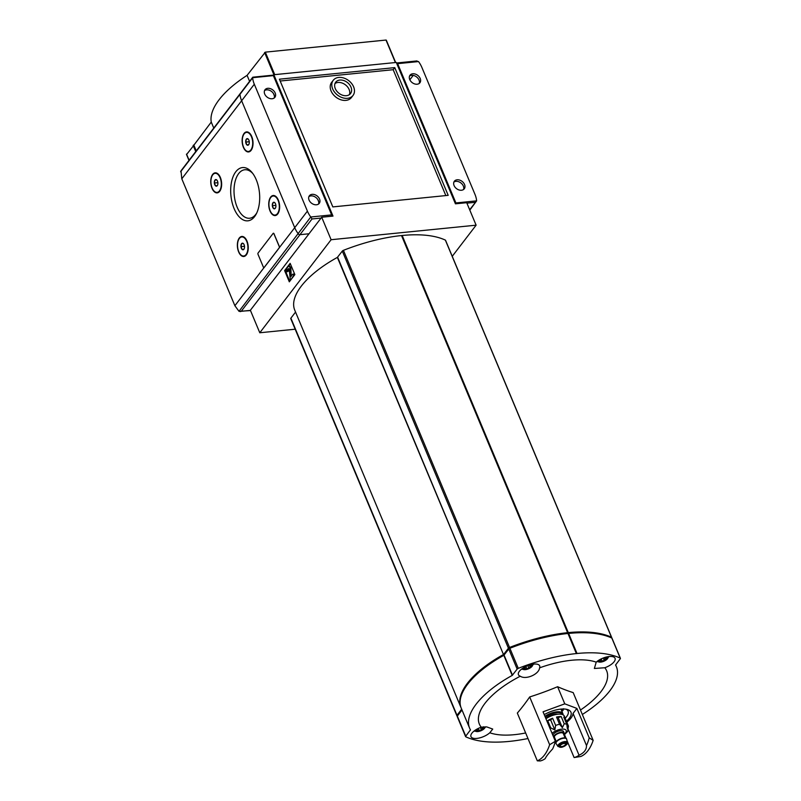 <?xml version="1.0" encoding="UTF-8"?>
<svg xmlns="http://www.w3.org/2000/svg" width="801" height="801" viewBox="0 0 801 801"><rect width="100%" height="100%" fill="white"/><g stroke="black" fill="none" stroke-linecap="round" stroke-linejoin="round"><path stroke-width="1.2" d="M563.453 708.725L562.823 710.707L561.831 710.437L561.311 709.075M476.154 729.581A4.315 1.802 157.3 0 0 476.074 730.142A4.315 1.802 157.3 0 0 478.317 730.993L477.776 730.442L478.317 730.993A4.315 1.802 157.3 0 0 482.352 729.511A4.315 1.802 157.3 0 0 484.134 727.188L482.352 729.511L478.317 730.993M481.862 727.098L482.352 729.511M476.395 729.451L476.074 730.142L477.776 730.442L477.266 728.94M599.008 660.114A4.315 1.802 157.3 0 0 598.928 660.675A4.315 1.802 157.3 0 0 601.171 661.526L600.63 660.965L601.171 661.526A4.315 1.802 157.3 0 0 605.206 660.044A4.315 1.802 157.3 0 0 606.988 657.721L605.206 660.044L601.171 661.526M604.665 657.521L605.206 660.044M599.248 659.984L598.928 660.675L600.63 660.965L600.119 659.463M523.624 667.664A4.315 1.802 157.3 0 0 523.534 668.234A4.315 1.802 157.3 0 0 525.786 669.085A4.315 1.802 157.3 0 0 529.821 667.603L530.012 666.782L529.821 667.603A4.315 1.802 157.3 0 0 531.604 665.281L530.823 664.88L531.604 665.281A4.315 1.802 157.3 0 0 530.993 664.59M531.604 665.281L530.012 666.782L529.281 665.08M525.786 669.085L525.236 668.525L525.786 669.085L529.821 667.603M523.854 667.543L523.534 668.234L525.236 668.525L524.735 667.023M481.221 727.188L486.718 726.897L492.735 729.07L489.801 732.775A11.504 4.816 -22.7 0 1 478.758 738.101A11.504 4.816 -22.7 0 1 470.968 736.64A11.504 4.816 -22.7 0 1 481.221 727.188A68.996 28.866 -22.7 0 1 520.3 676.214A11.504 4.816 -22.7 0 1 518.437 674.732A11.504 4.816 -22.7 0 1 522.582 668.344A11.504 4.816 -22.7 0 1 533.806 664.089A11.504 4.816 -22.7 0 1 539.664 665.851A11.504 4.816 -22.7 0 1 539.584 667.844A68.996 28.866 -22.7 0 1 596.214 662.157A11.504 4.816 -22.7 0 1 609.191 656.53A11.504 4.816 -22.7 0 1 615.048 658.292A11.504 4.816 -22.7 0 1 604.795 667.744A68.996 28.866 -22.7 0 1 607.488 673.831A68.996 28.866 -22.7 0 1 580.475 710.026M525.646 732.965A68.996 28.866 -22.7 0 1 489.801 732.775M537.311 760.84A42.183 22.578 84.3 0 0 549.656 744.72L555.363 741.255A42.183 22.578 -95.7 0 1 552.65 748.925C548.495 753.441 546.012 756.665 545.221 758.627A42.183 22.578 -95.7 0 1 540.264 760.95L537.311 760.84L517.326 713.07A305.652 163.654 -95.7 0 0 529.681 696.95A305.652 276.045 -8.3 0 0 557.606 686.717A305.652 112.4 56.8 0 0 573.176 692.595L593.161 740.354A42.183 22.578 84.3 0 1 580.805 756.474L574.107 757.556L566.968 740.504M604.795 667.744L594.372 668.475L596.214 662.157M539.584 667.844C539.033 674.302 525.816 680.059 520.3 676.214M564.535 734.697L566.017 738.222M549.656 744.72L529.681 696.95M593.161 740.354L589.206 737.861L576.88 708.414L564.775 703.839L543.048 711.809L555.363 741.255M564.775 703.839L557.606 686.717M589.206 737.861A42.183 22.578 84.3 0 1 586.492 745.531L573.055 713.411A22.048 9.222 -22.7 0 1 566.828 722.182M576.88 708.414L573.055 713.411M568.43 729.831L579.053 755.233A42.183 22.578 84.3 0 1 574.107 757.556M457.361 716.064A111.199 46.518 -22.7 0 1 457.061 715.924A1.532 0.641 -22.7 0 1 456.88 715.754A1.532 0.641 -22.7 0 1 457.001 715.283L461.676 709.195M295.189 329.211L259.784 332.765L331.113 239.719L321.702 217.231L332.986 216.1L273.842 74.733L396.295 62.448L455.429 203.824L466.713 202.693L476.114 225.181L331.113 239.719M452.255 256.31L476.114 225.181M290.933 318.798A1.532 0.641 -22.7 0 1 290.753 318.628A1.532 0.641 -22.7 0 1 290.883 318.157L295.549 312.07M460.875 707.283L294.748 310.157A79.559 33.282 -22.7 0 1 337.361 257.401L503.479 654.527A79.559 33.282 -22.7 0 0 460.875 707.283A79.559 33.282 -22.7 0 0 461.046 707.683M567.729 632.68L401.511 235.554A111.199 46.518 -22.7 0 0 343.419 250.333A1.532 0.641 -22.7 0 0 342.307 251.083L337.361 257.401M401.732 235.674L402.162 235.484A111.199 46.518 -22.7 0 1 445.366 240.11A1.532 0.641 -22.7 0 1 445.546 240.29A1.532 0.641 -22.7 0 1 445.546 240.53M193.852 145.191L211.264 122.082L213.767 128.07M249.592 81.332L247.088 75.354L265.321 52.145L386.002 40.05L395.474 62.378M394.763 67.624L448.19 195.344L332.826 206.908L279.409 79.189L394.763 67.624L393.181 69.697L445.837 195.584M393.181 69.697L280.17 81.021M333.246 80.29L331.654 82.353A12.466 9.141 37.5 0 0 335.989 97.191A12.466 9.141 37.5 0 0 351.439 97.522L353.021 95.449A12.466 9.141 37.5 0 0 353.601 86.818A12.466 9.141 37.5 0 0 343.799 78.027A12.466 9.141 37.5 0 0 333.246 80.29A12.466 9.141 37.5 0 0 337.571 95.129A12.466 9.141 37.5 0 0 353.021 95.449M284.605 270.578L289.311 281.832L294.858 274.593L290.152 263.349L284.605 270.578L285.256 270.518L289.752 281.261M259.784 332.765L250.373 310.267L321.702 217.231M273.291 75.454L273.842 74.733M350.968 87.079A9.322 6.839 37.5 0 0 343.629 80.501A9.322 6.839 37.5 0 0 335.729 82.193A9.322 6.839 37.5 0 0 338.973 93.296A9.322 6.839 37.5 0 0 350.538 93.547A9.322 6.839 37.5 0 0 350.968 87.079M334.988 83.544A9.322 6.839 -142.5 0 1 349.116 89.502A9.322 6.839 -142.5 0 1 349.416 94.608M290.363 263.849L288.36 266.463M286.858 268.425L285.256 270.518M290.933 276.605L290.222 268.956A2.493 1.332 -95.7 0 0 288.63 266.383A2.493 1.332 -95.7 0 0 288.01 266.773L287.159 267.884A2.874 1.542 -95.7 0 0 286.978 271.839L288.54 271.068A1.342 0.721 -95.7 0 1 288.63 269.216L288.951 268.796M288.54 271.068L286.978 271.839M291.234 276.215L290.873 268.896A2.493 1.332 -95.7 0 0 289.271 266.312A2.493 1.332 -95.7 0 0 288.961 266.423M290.613 276.645L292.836 274.132L293.476 274.072L294.107 275.574M294.017 275.684L292.836 274.132M290.853 279.819L293.506 275.744M288.63 269.216L287.99 269.286L288.37 268.776A0.961 0.511 -95.7 0 1 289.231 269.617L290.332 279.879M287.99 269.286A1.342 0.721 -95.7 0 0 287.899 271.128M274.082 74.703L395.644 62.518M247.088 75.354A84.355 35.284 157.3 0 0 211.264 122.082M337.621 257.201L503.479 654.527M503.739 654.327L508.425 648.209A1.532 0.641 -22.7 0 1 509.546 647.458A111.199 46.518 -22.7 0 1 567.629 632.68L568.279 632.61A111.199 46.518 -22.7 0 1 611.483 637.236A1.532 0.641 -22.7 0 1 611.664 637.416A1.532 0.641 -22.7 0 1 611.543 637.876L611.523 637.906M463.809 690.011A78.608 32.881 -22.7 0 1 504.139 654.637L509.656 647.849A110.238 46.118 -22.7 0 1 604.585 635.403M457.832 715.443L461.937 709.826M457.391 716.725A1.532 0.641 -22.7 0 1 457.211 716.555A1.532 0.641 -22.7 0 1 457.341 716.094L462.007 709.996M527.969 738.522A111.199 46.518 -22.7 0 1 465.792 736.81A1.532 0.641 -22.7 0 1 465.611 736.63A1.532 0.641 -22.7 0 1 465.741 736.169L470.467 729.881A79.559 33.282 -22.7 0 1 469.606 728.169L461.206 708.084A79.559 33.282 -22.7 0 1 503.819 655.338L512.219 675.413L517.166 669.095A1.532 0.641 -22.7 0 1 518.277 668.344A111.199 46.518 -22.7 0 1 576.37 653.566L577.01 653.496A111.199 46.518 -22.7 0 1 620.224 658.122A1.532 0.641 -22.7 0 1 620.405 658.292A1.532 0.641 -22.7 0 1 620.274 658.762L615.548 665.04A79.559 33.282 -22.7 0 1 616.41 666.762A79.559 33.282 -22.7 0 1 582.337 714.482M576.46 653.566L567.969 633.481A111.199 46.518 -22.7 0 0 509.877 648.269A1.532 0.641 -22.7 0 0 508.765 649.02L503.819 655.338M568.189 633.601L568.62 633.421A111.199 46.518 -22.7 0 1 611.824 638.047A1.532 0.641 -22.7 0 1 612.004 638.217A1.532 0.641 -22.7 0 1 611.994 638.467M469.606 728.169A79.559 33.282 -22.7 0 1 512.219 675.413M579.053 755.233C584.109 752.86 586.592 749.626 586.492 745.531M566.427 721.25A20.085 8.4 157.3 0 0 567.368 709.506A20.085 8.4 157.3 0 0 560.72 709.125A20.085 8.4 157.3 0 0 544.229 714.622M522.542 668.374A5.367 2.243 157.3 0 0 525.556 669.626A5.367 2.243 157.3 0 0 531.023 667.343A5.367 2.243 157.3 0 0 532.244 664.309M606.988 657.721L606.207 657.321L606.988 657.721A4.315 1.802 157.3 0 0 606.377 657.03M597.926 660.815A5.367 2.243 157.3 0 0 600.95 662.067A5.367 2.243 157.3 0 0 606.407 659.784A5.367 2.243 157.3 0 0 607.639 656.75M483.353 726.787L484.134 727.188A4.315 1.802 157.3 0 0 484.034 726.908M475.083 730.282A5.367 2.243 157.3 0 0 478.097 731.533A5.367 2.243 157.3 0 0 483.554 729.25A5.367 2.243 157.3 0 0 485.126 726.877M565.196 718.217A17.862 7.469 157.3 0 0 568.109 711.198A17.862 7.469 157.3 0 0 566.027 709.205M557.816 714.222A8.631 3.604 157.3 0 0 555.514 714.182A8.631 3.604 157.3 0 0 545.801 718.387M565.326 718.517A12.466 5.217 -22.7 0 1 565.436 718.867L568.46 726.096L567.368 728.69L566.788 724.314L563.764 717.085A12.466 5.217 -22.7 0 1 565.326 718.517L564.315 716.114A12.466 5.217 157.3 0 0 557.967 714.202A12.466 5.217 157.3 0 0 545.942 718.727M547.694 720.65L550.718 727.879L554.833 729.951L555.644 725.426L552.62 718.197A12.466 5.217 -22.7 0 0 547.694 720.65L550.647 719.939L554.833 729.951M556.515 717.015L559.539 724.244L562.372 727.658L564.204 723.774L561.181 716.545A12.466 5.217 -22.7 0 0 558.978 716.615A12.466 5.217 -22.7 0 0 556.515 717.015L558.187 717.646L562.372 727.658M568.46 726.096L567.649 731.443L563.954 735.118M563.804 734.757A5.747 2.403 157.3 0 0 564.174 733.155L563.503 731.553A5.747 2.403 157.3 0 0 560.57 730.672A5.747 2.403 157.3 0 0 552.85 735.238M564.174 733.155A5.747 2.403 157.3 0 0 561.241 732.274A5.747 2.403 157.3 0 0 553.521 736.85M554.072 738.152A5.747 2.403 157.3 0 0 554.963 738.452M565.126 737.921L563.293 733.526A4.796 2.002 157.3 0 0 560.85 732.795A4.796 2.002 157.3 0 0 556.174 734.567A4.796 2.002 157.3 0 0 554.442 737.23L556.284 741.626M566.577 738.953A5.747 2.403 157.3 0 0 566.527 738.782A5.747 2.403 157.3 0 0 563.594 737.901A5.747 2.403 157.3 0 0 557.987 740.024A5.747 2.403 157.3 0 0 555.914 743.218A5.747 2.403 157.3 0 0 555.994 743.378M567.388 742.547L566.718 739.293A5.747 2.403 157.3 0 0 566.657 739.103A5.747 2.403 157.3 0 0 563.734 738.222A5.747 2.403 157.3 0 0 558.127 740.354A5.747 2.403 157.3 0 0 556.044 743.538A5.747 2.403 157.3 0 0 556.144 743.718L557.987 746.482L561.811 747.283C566.127 745.501 567.989 743.919 567.388 742.547A5.116 2.143 157.3 0 0 564.735 741.596A5.116 2.143 157.3 0 0 559.599 743.598A5.116 2.143 157.3 0 0 557.987 746.482M564.084 743.468A2.874 1.202 157.3 0 0 561.281 744.529A2.874 1.202 157.3 0 0 560.249 746.132A2.874 1.202 157.3 0 0 563.363 746.132A2.874 1.202 157.3 0 0 565.556 743.909A2.874 1.202 157.3 0 0 564.084 743.468M550.647 719.939L552.62 718.197M558.187 717.646L561.181 716.545M564.475 718.787L565.436 718.867M256.26 179.764A26.773 14.338 -95.7 0 0 252.165 172.686A26.773 14.338 -95.7 0 0 232.951 177.031A26.773 14.338 -95.7 0 0 236.605 213.446A26.773 14.338 -95.7 0 0 256.3 213.887A26.773 14.338 -95.7 0 0 256.26 179.764M251.744 136.49A10.063 5.387 -95.7 0 0 250.202 133.837A10.063 5.387 -95.7 0 0 242.973 135.469A10.063 5.387 -95.7 0 0 244.355 149.156A10.063 5.387 -95.7 0 0 251.754 149.326A10.063 5.387 -95.7 0 0 251.744 136.49M278.347 200.11A10.063 5.387 -95.7 0 0 276.816 197.446A10.063 5.387 -95.7 0 0 269.587 199.089A10.063 5.387 -95.7 0 0 270.958 212.776A10.063 5.387 -95.7 0 0 278.368 212.946A10.063 5.387 -95.7 0 0 278.347 200.11M220.355 177.432A10.063 5.387 -95.7 0 0 218.813 174.768A10.063 5.387 -95.7 0 0 211.594 176.4A10.063 5.387 -95.7 0 0 212.966 190.097A10.063 5.387 -95.7 0 0 220.365 190.258A10.063 5.387 -95.7 0 0 220.355 177.432M246.968 241.051A10.063 5.387 -95.7 0 0 245.426 238.388A10.063 5.387 -95.7 0 0 238.207 240.02A10.063 5.387 -95.7 0 0 239.579 253.707A10.063 5.387 -95.7 0 0 246.978 253.877A10.063 5.387 -95.7 0 0 246.968 241.051M263.93 267.624A0.961 0.511 -95.7 0 0 264.21 267.474L279.269 247.829A0.961 0.511 -95.7 0 0 279.329 246.508L273.952 233.662A0.961 0.511 -95.7 0 0 273.421 233.231L273.381 233.231A0.961 0.511 -95.7 0 0 273.141 233.381L258.082 253.026A0.961 0.511 -95.7 0 0 258.022 254.348L263.399 267.194A0.961 0.511 -95.7 0 0 264.13 267.484L279.189 247.839A0.961 0.511 -95.7 0 0 279.249 246.518L273.872 233.672A0.961 0.511 -95.7 0 0 273.381 233.231M331.824 216.22A1.532 0.821 -95.7 0 0 331.634 214.898L273.371 75.614L252.645 77.697A1.532 1.121 37.5 0 0 252.645 77.787A24.921 18.283 37.5 0 0 254.307 84.225L307.404 211.134L294.718 227.674L241.632 100.756A24.921 18.283 -142.5 0 1 239.97 94.328A1.532 1.121 -142.5 0 1 240.14 93.657A1.532 1.121 37.5 0 0 239.97 94.328A24.921 18.283 37.5 0 0 241.632 100.756L294.718 227.674A24.921 18.283 37.5 0 0 298.352 233.912A24.921 18.283 -142.5 0 1 294.718 227.674L279.189 247.839M250.503 310.578L239.008 311.329L234.883 305.722L181.797 178.813L254.307 84.225M245.567 238.568A9.582 5.136 -95.7 0 0 242.252 236.896A9.582 5.136 -95.7 0 0 242.012 236.926M243.925 255.99A9.582 5.136 -95.7 0 0 244.165 255.97A9.582 5.136 -95.7 0 0 247.078 253.677M218.953 174.948A9.582 5.136 -95.7 0 0 215.639 173.276A9.582 5.136 -95.7 0 0 215.399 173.316M217.311 192.37A9.582 5.136 -95.7 0 0 217.552 192.35A9.582 5.136 -95.7 0 0 220.475 190.057M276.956 197.627A9.582 5.136 -95.7 0 0 273.642 195.955A9.582 5.136 -95.7 0 0 273.391 195.995M275.304 215.048A9.582 5.136 -95.7 0 0 275.554 215.038A9.582 5.136 -95.7 0 0 278.468 212.736M250.343 134.007A9.582 5.136 -95.7 0 0 247.028 132.345A9.582 5.136 -95.7 0 0 246.788 132.375M248.69 151.429A9.582 5.136 -95.7 0 0 248.941 151.419A9.582 5.136 -95.7 0 0 251.854 149.126M321.071 218.062L312.01 218.963L299.954 234.683A1.532 1.121 -142.5 0 1 298.352 233.912A1.532 1.121 37.5 0 0 299.954 234.683L309.026 233.772L299.954 234.683L241.211 311.309L240.19 311.609M252.726 77.246L181.006 170.803L181.797 178.813M252.866 173.607A24.37 13.046 -95.7 0 0 245.036 169.732A24.37 13.046 -95.7 0 0 234.232 195.294A24.37 13.046 -95.7 0 0 249.902 218.212A24.37 13.046 -95.7 0 0 256.801 212.856M248.66 144.711L246.888 144.871L245.727 142.087L246.338 139.144L248.11 138.984M248.871 140.135A3.324 1.782 -95.7 0 0 248.31 139.194A3.324 1.782 -95.7 0 0 245.967 139.825A3.324 1.782 -95.7 0 0 246.418 144.29A3.324 1.782 -95.7 0 0 248.841 144.44A3.324 1.782 -95.7 0 0 248.871 140.135M251.464 136.761A9.582 5.136 -95.7 0 0 246.538 132.385A9.582 5.136 -95.7 0 0 242.393 142.438A9.582 5.136 -95.7 0 0 248.45 151.469A9.582 5.136 -95.7 0 0 251.464 136.761M273.501 208.49L275.284 208.31L273.501 208.49L272.34 205.707L272.951 202.763L274.723 202.603M275.484 203.754A3.324 1.782 -95.7 0 0 274.923 202.813A3.324 1.782 -95.7 0 0 272.58 203.444A3.324 1.782 -95.7 0 0 273.031 207.91A3.324 1.782 -95.7 0 0 275.444 208.06A3.324 1.782 -95.7 0 0 275.484 203.754M278.077 200.38A9.582 5.136 -95.7 0 0 273.151 196.005A9.582 5.136 -95.7 0 0 269.006 206.057A9.582 5.136 -95.7 0 0 275.063 215.079A9.582 5.136 -95.7 0 0 278.077 200.38M215.509 185.802L217.291 185.632L215.509 185.802L214.348 183.018L214.948 180.085L216.721 179.925M217.482 181.076A3.324 1.782 -95.7 0 0 216.921 180.135A3.324 1.782 -95.7 0 0 214.588 180.766A3.324 1.782 -95.7 0 0 215.028 185.231A3.324 1.782 -95.7 0 0 217.451 185.381A3.324 1.782 -95.7 0 0 217.482 181.076M220.075 177.692A9.582 5.136 -95.7 0 0 215.159 173.326A9.582 5.136 -95.7 0 0 211.003 183.379A9.582 5.136 -95.7 0 0 217.071 192.4A9.582 5.136 -95.7 0 0 220.075 177.692M242.122 249.421L243.904 249.241L242.122 249.421L240.951 246.638L241.562 243.694L243.334 243.544M244.095 244.685A3.324 1.782 -95.7 0 0 243.534 243.744A3.324 1.782 -95.7 0 0 241.191 244.375A3.324 1.782 -95.7 0 0 241.642 248.841A3.324 1.782 -95.7 0 0 244.065 249.001A3.324 1.782 -95.7 0 0 244.095 244.685M246.688 241.311A9.582 5.136 -95.7 0 0 241.772 236.946A9.582 5.136 -95.7 0 0 237.617 246.998A9.582 5.136 -95.7 0 0 243.684 256.02A9.582 5.136 -95.7 0 0 246.688 241.311M248.68 144.691L246.888 144.871M249.271 141.727L245.727 142.087M217.882 182.668L214.348 183.018M244.495 246.287L240.951 246.638M275.874 205.346L272.34 205.707M308.886 196.635A6.228 4.576 -142.5 0 1 318.357 200.59A6.228 4.576 -142.5 0 1 318.548 204.035M264.53 90.603A6.228 4.576 -142.5 0 1 274.002 94.558A6.228 4.576 -142.5 0 1 274.192 98.012M319.549 199.038A6.228 4.576 37.5 0 0 314.643 194.633A6.228 4.576 37.5 0 0 309.366 195.774A6.228 4.576 37.5 0 0 309.076 200.09A6.228 4.576 37.5 0 0 313.982 204.485A6.228 4.576 37.5 0 0 319.259 203.354A6.228 4.576 37.5 0 0 319.549 199.038M275.194 93.006A6.228 4.576 37.5 0 0 270.287 88.611A6.228 4.576 37.5 0 0 265.011 89.742A6.228 4.576 37.5 0 0 264.72 94.057A6.228 4.576 37.5 0 0 269.627 98.453A6.228 4.576 37.5 0 0 274.903 97.322A6.228 4.576 37.5 0 0 275.194 93.006M273.371 75.614A0.961 0.511 -95.7 0 0 272.64 75.324M307.404 211.134A24.921 18.283 37.5 0 0 310.758 216.991L239.008 311.329M312.01 218.963L311.008 217.411M318.708 201.712L317.777 199.489M274.353 95.679L273.421 93.457M409.541 76.065A6.228 4.576 -142.5 0 1 416.56 76.916A6.228 4.576 -142.5 0 1 419.203 83.474M453.887 182.097A6.228 4.576 -142.5 0 1 460.905 182.948A6.228 4.576 -142.5 0 1 463.549 189.497M409.732 79.519A6.228 4.576 37.5 0 0 414.628 83.915A6.228 4.576 37.5 0 0 419.904 82.783A6.228 4.576 37.5 0 0 420.195 78.468A6.228 4.576 37.5 0 0 415.298 74.072A6.228 4.576 37.5 0 0 410.022 75.204A6.228 4.576 37.5 0 0 409.732 79.519M454.077 185.552A6.228 4.576 37.5 0 0 458.983 189.947A6.228 4.576 37.5 0 0 464.26 188.816A6.228 4.576 37.5 0 0 464.55 184.5A6.228 4.576 37.5 0 0 459.644 180.095A6.228 4.576 37.5 0 0 454.367 181.226A6.228 4.576 37.5 0 0 454.077 185.552M396.565 63.089A1.532 0.821 84.3 0 1 396.845 62.959A1.532 0.821 84.3 0 1 397.636 63.659L455.899 202.943A0.961 0.511 84.3 0 1 456.009 203.764M455.899 202.943L476.635 200.861L469.807 210.102M397.636 63.659L418.522 61.567A24.921 18.283 37.5 0 1 421.877 67.424L474.963 194.333A24.921 18.283 37.5 0 1 476.625 200.771A1.532 1.121 37.5 0 1 476.635 200.861L469.666 209.752M418.522 61.567L415.999 61.236M413.206 75.394L409.842 79.78M186.593 154.503L193.812 145.371M193.171 145.442L195.744 151.579M561.831 710.437A13.767 5.757 157.3 0 0 562.312 709.015M562.863 710.567A14.859 6.218 157.3 0 0 563.413 708.995M196.255 150.908L193.752 144.931M273.892 74.723L264.6 52.506M290.873 268.896L290.222 268.956M288.881 268.725L288.37 268.776M274.663 74.483L265.321 52.145M395.344 62.378L386.002 40.05M290.883 318.157L457.001 715.283M342.307 251.083L508.425 648.209M343.419 250.333L509.546 647.458M401.511 235.554L567.629 632.68M402.162 235.484L568.279 632.61M445.366 240.11L611.483 637.236M611.824 638.047L620.224 658.122M568.62 633.421L577.01 653.496M567.969 633.481L576.37 653.566M509.877 648.269L518.277 668.344M508.765 649.02L517.166 669.095M504.079 655.128L512.48 675.203M469.927 728.87L470.427 730.061M457.341 716.094L465.741 736.169M530.612 664.83L530.923 665.591M529.301 665.07L529.851 666.392M525.836 666.462L526.647 668.384M527.859 665.581L528.71 667.633M605.997 657.271L606.317 658.032M604.685 657.511L605.236 658.833M601.231 658.903L602.032 660.825M603.243 658.022L604.094 660.074M483.243 726.968L483.464 727.498M481.882 727.098L482.392 728.299M478.377 728.369L479.178 730.302M480.39 727.498L481.241 729.541M560.97 709.105L562.883 713.691A12.075 5.056 157.3 0 0 556.735 711.839A12.075 5.056 157.3 0 0 544.94 716.324M562.642 714.622A11.504 4.816 157.3 0 0 556.705 712.63A11.504 4.816 157.3 0 0 545.241 717.055M550.718 727.879A12.466 5.217 157.3 0 0 549.977 728.359M559.539 724.244A12.466 5.217 157.3 0 0 555.644 725.426M566.788 724.314A12.466 5.217 157.3 0 0 564.204 723.774M563.924 734.577A8.631 3.604 157.3 0 0 561.761 729.12A8.631 3.604 157.3 0 0 552.049 733.326M554.202 738.462A8.631 3.604 157.3 0 0 554.743 738.412M564.625 742.767A4.165 1.742 157.3 0 0 559.008 746.442A4.165 1.742 157.3 0 0 565.075 745.841A4.165 1.742 157.3 0 0 564.625 742.767M234.883 305.722L264.13 267.484M250.423 310.387L241.211 311.309M180.615 171.744L252.645 77.787M331.634 214.898L310.758 216.991M466.903 203.154L475.373 202.303M186.533 154.092L189.106 160.23M289.271 266.312L288.63 266.383M196.175 151.009L193.702 145.101M395.634 62.468L386.292 40.14M290.753 318.628L456.88 715.754M401.712 235.614L567.829 632.74M445.546 240.29L611.664 637.416M612.004 638.217L620.405 658.292M568.169 633.541L576.56 653.626M457.211 716.555L465.611 736.63M615.609 664.85L616.41 666.762M521.461 669.185L525.556 669.626M533.586 664.109L531.023 667.343M596.845 661.626L600.95 662.067M608.97 656.55L606.407 659.784M473.992 731.093L478.097 731.533M485.686 726.867L483.554 729.25M563.093 714.842L562.883 713.691M554.402 738.933L555.113 738.822M272.881 75.174L252.836 77.186M396.845 62.959L417.021 60.936M186.463 154.383L188.976 160.4"/></g></svg>
